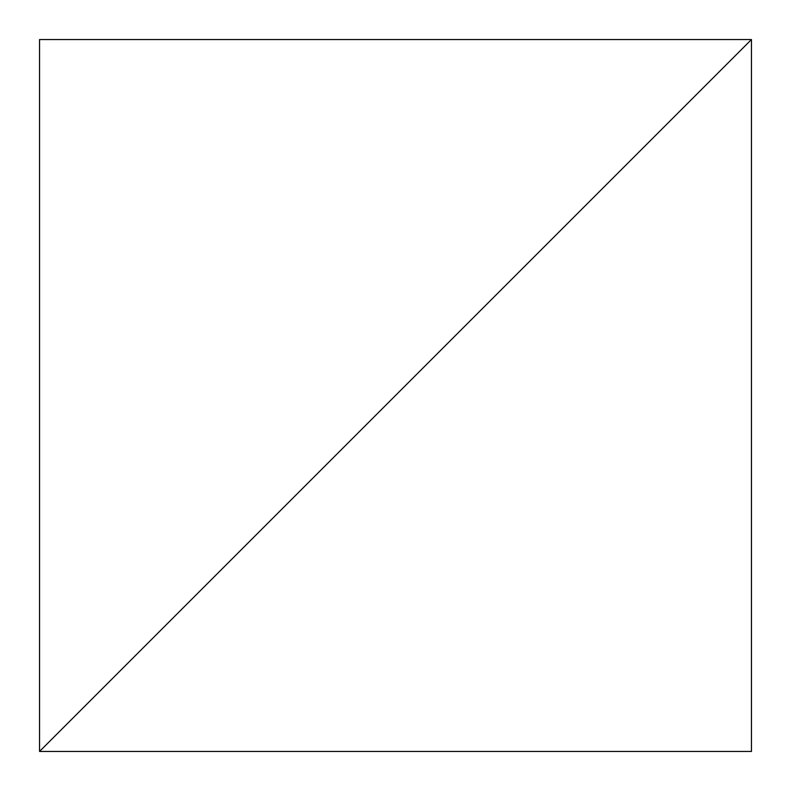 <?xml version="1.0" encoding="UTF-8"?>
<svg xmlns="http://www.w3.org/2000/svg" width="791" height="791" viewBox="0 0 791 791"><rect width="100%" height="100%" fill="white"/><g stroke="black" fill="none" stroke-linecap="round" stroke-linejoin="round"><path stroke-width="1.19" d="M751.45 39.55L39.55 751.45L751.45 751.45L751.45 39.55L39.55 751.45L751.45 751.45L751.45 39.55L39.55 39.55L39.55 751.45L751.45 39.55L39.55 39.55L39.55 751.45L751.45 39.55"/></g></svg>
